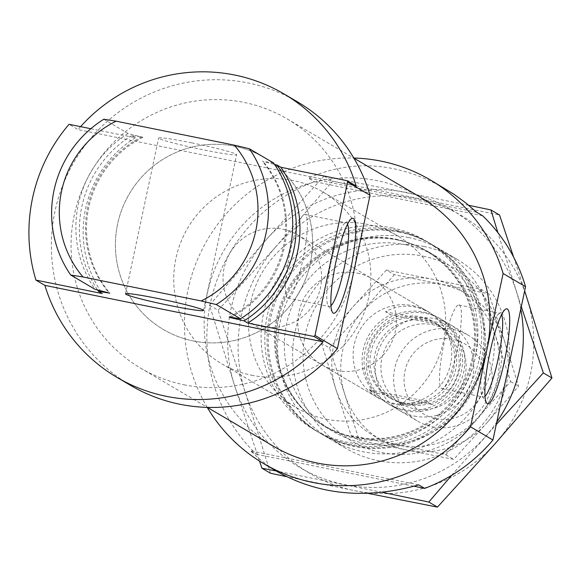 <?xml version="1.0" encoding="UTF-8"?>
<svg xmlns="http://www.w3.org/2000/svg" width="581" height="581" viewBox="0 0 581 581"><rect width="100%" height="100%" fill="white"/><g stroke="black" fill="none" stroke-linecap="round" stroke-linejoin="round"><path stroke-width="0.44" stroke-dasharray="2.9 2.18" d="M193.284 340.96A99.7 98.174 -59.6 0 0 305.708 278.706A99.7 98.174 -59.6 0 0 264.508 157.64A99.7 98.174 -59.6 0 0 129.345 193.843A99.7 98.174 -59.6 0 0 163.457 329.543A99.7 98.174 -59.6 0 0 193.284 340.96A99.7 98.174 -59.6 0 0 305.708 278.706A99.7 98.174 -59.6 0 0 264.508 157.64A99.7 98.174 -59.6 0 0 129.345 193.843A99.7 98.174 -59.6 0 0 163.457 329.543A99.7 98.174 -59.6 0 0 193.284 340.96M183.974 384.775A144.56 142.36 -59.6 0 0 346.988 294.509A144.56 142.36 -59.6 0 0 287.239 118.967A144.56 142.36 -59.6 0 0 91.253 171.453A144.56 142.36 -59.6 0 0 140.725 368.216A144.56 142.36 -59.6 0 0 183.974 384.775M326.377 419.192A99.7 98.174 -59.6 0 0 438.8 356.945A99.7 98.174 -59.6 0 0 397.6 235.879A99.7 98.174 -59.6 0 0 262.438 272.075A99.7 98.174 -59.6 0 0 296.55 407.775A99.7 98.174 -59.6 0 0 326.377 419.192M420.332 197.199A144.56 142.36 -59.6 0 0 224.346 249.685A144.56 142.36 -59.6 0 0 273.818 446.455M485.004 396.293A42.703 7.037 -78.5 0 1 483.247 397.041A42.703 7.037 -78.5 0 1 482.215 396.22A42.703 7.037 -78.5 0 1 484.837 353.793A42.703 7.037 -78.5 0 1 498.948 313.704A42.703 7.037 -78.5 0 1 500.219 313.348A42.703 7.037 -78.5 0 1 500.597 313.493A42.703 7.037 -78.5 0 1 501.548 314.728M412.757 305.664A49.85 49.087 120.4 0 1 427.667 311.372A49.85 49.087 120.4 0 1 444.726 379.226A49.85 49.087 120.4 0 1 377.142 397.324A49.85 49.087 120.4 0 1 356.545 336.791A49.85 49.087 120.4 0 1 412.757 305.664M423.266 256.206A100.498 98.966 120.4 0 1 476.108 420.484A100.498 98.966 120.4 0 1 307.843 386.358A100.498 98.966 120.4 0 1 423.266 256.206M277.733 471.881L267.231 465.061L259.409 459.012L250.396 450.74L256.374 454.262A164.503 161.99 120.4 0 1 314.328 181.628L308.344 178.113C352.58 158.86 397.949 162.237 444.45 188.244M207.243 407.39A164.503 161.99 120.4 0 1 207.424 239.735A164.503 161.99 120.4 0 1 353.814 158.025M392.269 227.905A109.671 107.993 120.4 0 1 425.081 240.469A109.671 107.993 120.4 0 1 462.607 389.735A109.671 107.993 120.4 0 1 313.929 429.555A109.671 107.993 120.4 0 1 268.611 296.383A109.671 107.993 120.4 0 1 392.269 227.905M256.374 454.262L414.013 486.232M482.637 215.762L314.328 181.628M396.01 230.105A109.671 107.993 120.4 0 1 428.822 242.662A109.671 107.993 120.4 0 1 466.347 391.935A109.671 107.993 120.4 0 1 317.669 431.756A109.671 107.993 120.4 0 1 272.344 298.583A109.671 107.993 120.4 0 1 396.01 230.105M395.523 239.125A101.196 99.649 120.4 0 1 425.793 250.716A101.196 99.649 120.4 0 1 460.421 388.457A101.196 99.649 120.4 0 1 323.239 425.198A101.196 99.649 120.4 0 1 281.415 302.316A101.196 99.649 120.4 0 1 395.523 239.125M396.496 239.699A101.196 99.649 120.4 0 1 426.766 251.29A101.196 99.649 120.4 0 1 461.394 389.023A101.196 99.649 120.4 0 1 324.205 425.764A101.196 99.649 120.4 0 1 282.388 302.883A101.196 99.649 120.4 0 1 396.496 239.699M399.525 232.168A109.671 107.993 120.4 0 1 432.337 244.732A109.671 107.993 120.4 0 1 469.862 393.998A109.671 107.993 120.4 0 1 321.184 433.818A109.671 107.993 120.4 0 1 275.859 300.646A109.671 107.993 120.4 0 1 399.525 232.168M423.796 246.438A109.671 107.993 120.4 0 1 456.601 258.995A109.671 107.993 120.4 0 1 494.133 408.269A109.671 107.993 120.4 0 1 345.455 448.089A109.671 107.993 120.4 0 1 300.13 314.917A109.671 107.993 120.4 0 1 423.796 246.438M357.424 273.143A49.85 49.087 120.4 0 1 372.334 278.851A49.85 49.087 120.4 0 1 389.393 346.704A49.85 49.087 120.4 0 1 321.816 364.803A49.85 49.087 120.4 0 1 301.212 304.27A49.85 49.087 120.4 0 1 357.424 273.143M459.324 305.119A42.703 7.037 -78.5 0 1 457.109 349.406A42.703 7.037 -78.5 0 1 441.967 388.674A42.703 7.037 -78.5 0 1 443.557 345.426A42.703 7.037 -78.5 0 1 458.946 304.974A42.703 7.037 -78.5 0 1 459.324 305.119M476.652 212.247L308.344 178.113M418.705 484.881L250.396 450.74M382.24 492.318L276.215 470.988M367.889 493.356L286.433 476.602M520.794 309.027A149.549 147.269 -59.6 0 0 516.204 290.892A149.549 147.269 -59.6 0 0 406.533 192.478A149.549 147.269 -59.6 0 0 265.815 240.113L209.494 305.221L234.775 386.162L259.504 461.082M209.494 305.221L218.1 310.283L276.287 246.264A149.549 147.269 -59.6 0 0 245.24 392.313L218.1 310.283M270.521 473.261L245.24 392.313A149.549 147.269 -59.6 0 0 354.911 490.734A149.549 147.269 -59.6 0 0 495.629 443.1A149.549 147.269 -59.6 0 0 526.669 297.044A149.549 147.269 -59.6 0 0 416.998 198.629A149.549 147.269 -59.6 0 0 276.287 246.264L332.608 181.156L499.529 215.006M451.655 475.316L496.254 424.5M398.254 231.42A109.671 107.993 -59.6 0 0 272.3 373.46A109.671 107.993 -59.6 0 0 455.911 410.702A109.671 107.993 -59.6 0 0 398.254 231.42M468.7 205.282L324.002 176.094L265.815 240.113A149.549 147.269 -59.6 0 0 234.775 386.162A149.549 147.269 -59.6 0 0 344.446 484.576A149.549 147.269 -59.6 0 0 485.157 436.941A149.549 147.269 -59.6 0 0 496.762 422.096M521.302 306.645L497.881 232.676M408.719 237.578A109.671 107.993 -59.6 0 0 282.765 379.611A109.671 107.993 -59.6 0 0 466.383 416.853A109.671 107.993 -59.6 0 0 408.719 237.578M513.669 257.209L524.665 290.82M324.002 176.094L332.608 181.156M405.828 244.768A101.573 100.026 -59.6 0 0 291.292 308.191A101.573 100.026 -59.6 0 0 333.269 431.53A101.573 100.026 -59.6 0 0 470.973 394.652A101.573 100.026 -59.6 0 0 436.215 256.403A101.573 100.026 -59.6 0 0 405.828 244.768M397.789 240.04A101.573 100.026 -59.6 0 0 283.252 303.464A101.573 100.026 -59.6 0 0 325.229 426.81A101.573 100.026 -59.6 0 0 462.934 389.931A101.573 100.026 -59.6 0 0 428.175 251.675A101.573 100.026 -59.6 0 0 397.789 240.04M191.657 142.846A39.878 2.23 12 0 1 236.649 154.648A39.878 2.23 12 0 1 203.619 149.876A39.878 2.23 12 0 1 158.635 138.067A39.878 2.23 12 0 1 191.657 142.846M356.153 185.993L78.007 129.578L69.03 124.305M90.825 128.728L135.351 137.755L131.611 135.562L142.897 137.356L128.096 133.492L103.825 119.228M273.615 163.007L262.329 161.206L274.602 164.467M141.924 136.789A101.196 99.649 -59.6 0 0 108.807 292.577M128.096 133.492A109.671 107.993 -59.6 0 0 94.979 289.28M131.611 135.562A109.671 107.993 -59.6 0 0 97.506 289.89M142.897 137.356A101.196 99.649 -59.6 0 0 109.78 293.144M80.577 126.651A164.503 161.99 -59.6 0 0 78.007 129.578M297.341 101.777A164.503 161.99 -59.6 0 0 74.332 161.503A164.503 161.99 -59.6 0 0 130.623 385.406M135.351 137.755A109.671 107.993 -59.6 0 0 102.234 293.543M229.212 316.994A101.196 99.649 -59.6 0 0 262.329 161.206M230.81 317.255A101.196 99.649 -59.6 0 0 263.302 161.779M330.981 305.751A42.703 7.037 -78.5 0 1 329.216 306.507A42.703 7.037 -78.5 0 1 328.839 306.361A42.703 7.037 -78.5 0 1 328.185 305.679A42.703 7.037 -78.5 0 1 330.807 263.258A42.703 7.037 -78.5 0 1 344.918 223.162A42.703 7.037 -78.5 0 1 346.196 222.806A42.703 7.037 -78.5 0 1 347.525 224.186M287.566 297.988A42.703 7.037 -78.5 0 1 289.774 253.701A42.703 7.037 -78.5 0 1 304.916 214.433A42.703 7.037 -78.5 0 1 303.326 257.681A42.703 7.037 -78.5 0 1 287.944 298.133A42.703 7.037 -78.5 0 1 287.566 297.988M261.958 326.558A49.85 49.087 -59.6 0 0 318.17 295.431A49.85 49.087 -59.6 0 0 297.566 234.898A49.85 49.087 -59.6 0 0 229.982 252.996A49.85 49.087 -59.6 0 0 247.041 320.85A49.85 49.087 -59.6 0 0 261.958 326.558M443.332 323.464L448.568 326.544A49.85 49.087 -59.6 0 1 432.01 404.434L426.781 401.355L417.528 404.093L410.455 405.168L401.093 405.277L394.303 404.354L379.785 398.878L368.957 389.633L374.186 392.705A49.85 49.087 -59.6 0 1 390.744 314.815L385.508 311.736C399.713 303.892 414.645 304.291 430.303 312.927L443.332 323.464L385.508 311.736M432.01 404.434L420.767 402.154A43.865 43.197 -59.6 0 0 453.783 368.223A43.865 43.197 -59.6 0 0 437.319 324.256A43.865 43.197 -59.6 0 0 433.608 321.809A43.865 43.197 -59.6 0 0 401.994 317.095L390.744 314.815M448.568 326.544L401.994 317.095A43.865 43.197 -59.6 0 0 368.971 351.026A43.865 43.197 -59.6 0 0 385.435 394.986L374.186 392.705M402.27 402.466A43.865 43.197 -59.6 0 0 420.767 402.154L385.435 394.986A43.865 43.197 -59.6 0 0 389.147 397.44A43.865 43.197 -59.6 0 0 402.27 402.466M404.216 403.606A43.865 43.197 -59.6 0 0 453.681 376.219A43.865 43.197 -59.6 0 0 435.554 322.949A43.865 43.197 -59.6 0 0 376.081 338.876A43.865 43.197 -59.6 0 0 391.093 398.588A43.865 43.197 -59.6 0 0 404.216 403.606M402.974 409.452A49.85 49.087 -59.6 0 0 459.186 378.325A49.85 49.087 -59.6 0 0 438.582 317.792A49.85 49.087 -59.6 0 0 371.005 335.891A49.85 49.087 -59.6 0 0 388.064 403.744A49.85 49.087 -59.6 0 0 402.974 409.452M432.554 426.839A49.85 49.087 -59.6 0 0 488.766 395.712A49.85 49.087 -59.6 0 0 468.163 335.179A49.85 49.087 -59.6 0 0 400.585 353.277A49.85 49.087 -59.6 0 0 417.637 421.131A49.85 49.087 -59.6 0 0 432.554 426.839M435.83 418.69A40.677 40.06 -59.6 0 0 482.55 366.008A40.677 40.06 -59.6 0 0 414.449 352.195A40.677 40.06 -59.6 0 0 435.83 418.69M251.609 375.246A99.7 98.174 -59.6 0 0 364.033 312.992A99.7 98.174 -59.6 0 0 322.825 191.926A99.7 98.174 -59.6 0 0 187.663 228.122A99.7 98.174 -59.6 0 0 221.782 363.822A99.7 98.174 -59.6 0 0 251.609 375.246M426.781 401.355L368.957 389.633M386.387 270.042L353.415 306.318A84.746 83.453 -59.6 0 0 335.825 389.081A84.746 83.453 -59.6 0 0 397.97 444.85A84.746 83.453 -59.6 0 0 477.713 417.855L510.684 381.579L495.302 335.092A84.746 83.453 -59.6 0 0 433.157 279.323L386.387 270.042L394.31 274.697L488.897 293.877L504.279 340.364L518.601 386.234L486.682 423.128A84.746 83.453 -59.6 0 0 504.279 340.364A84.746 83.453 -59.6 0 0 442.126 284.596A84.746 83.453 -59.6 0 0 362.391 311.59L394.31 274.697M329.42 347.866L362.391 311.59A84.746 83.453 -59.6 0 0 344.802 394.354L329.42 347.866L321.504 343.211L353.415 306.318A84.746 83.453 -59.6 0 1 433.157 279.323L480.981 289.222L488.897 293.877M321.504 343.211L335.825 389.081L351.207 435.568L445.794 454.749L477.713 417.855A84.746 83.453 -59.6 0 0 495.302 335.092L480.981 289.222M510.684 381.579L518.601 386.234M405.218 410.767A49.85 49.087 -59.6 0 0 462.469 346.203A49.85 49.087 -59.6 0 0 379.008 329.282A49.85 49.087 -59.6 0 0 405.218 410.767M406.947 450.122A84.746 83.453 -59.6 0 0 486.682 423.128L453.717 459.404L406.947 450.122A84.746 83.453 -59.6 0 1 344.802 394.354L359.123 440.224L406.947 450.122M414.188 416.047A49.85 49.087 -59.6 0 0 471.445 351.483A49.85 49.087 -59.6 0 0 387.985 334.554A49.85 49.087 -59.6 0 0 414.188 416.047M445.794 454.749L453.717 459.404M351.207 435.568L359.123 440.224M414.58 408.864A43.103 42.449 -59.6 0 0 463.188 381.949A43.103 42.449 -59.6 0 0 445.373 329.601A43.103 42.449 -59.6 0 0 386.931 345.252A43.103 42.449 -59.6 0 0 401.682 403.926A43.103 42.449 -59.6 0 0 414.58 408.864M407.63 404.775A43.103 42.449 -59.6 0 0 456.238 377.861A43.103 42.449 -59.6 0 0 438.423 325.52A43.103 42.449 -59.6 0 0 379.981 341.17A43.103 42.449 -59.6 0 0 394.731 399.837A43.103 42.449 -59.6 0 0 407.63 404.775M221.782 363.822L296.55 407.775M322.825 191.926L397.6 235.879M140.725 368.216L207.373 407.397M287.239 118.967L353.887 158.141M482.215 396.22L486.486 402.865M498.948 313.704L505.47 309.245M428.822 242.662L425.081 240.469M317.669 431.756L313.929 429.555M426.766 251.29L425.793 250.716M324.205 425.764L323.239 425.198M456.601 258.995L432.337 244.732M345.455 448.089L321.184 433.818M441.967 388.674L483.247 397.041M458.946 304.974L500.219 313.348M427.667 311.372L372.334 278.851M377.142 397.324L321.816 364.803M325.229 426.81L333.269 431.53M428.175 251.675L436.215 256.403M203.532 310.443L236.649 154.648M125.518 293.855L158.635 138.067M328.185 305.679L332.455 312.324M344.918 223.162L351.44 218.703M287.944 298.133L329.216 306.507M304.916 214.433L346.196 222.806M247.041 320.85L379.785 398.878M297.566 234.898L430.303 312.927M389.147 397.44L391.093 398.588M433.608 321.809L435.554 322.949M388.064 403.744L417.637 421.131M438.582 317.792L468.163 335.179M394.731 399.837L401.682 403.926M438.423 325.52L445.373 329.601"/><path stroke-width="0.87" d="M207.373 407.397L273.818 446.455A144.56 142.36 -59.6 0 0 317.066 463.006A144.56 142.36 -59.6 0 0 480.08 372.741A144.56 142.36 -59.6 0 0 420.332 197.199L353.887 158.141M507.344 309.012A48.441 7.981 -78.5 0 1 503.981 363.212A48.441 7.981 -78.5 0 1 486.486 402.865A48.441 7.981 -78.5 0 1 489.463 354.737A48.441 7.981 -78.5 0 1 505.47 309.245A48.441 7.981 -78.5 0 1 507.344 309.012M353.814 158.025A164.503 161.99 120.4 0 1 430.434 180.008A164.503 161.99 120.4 0 1 503.11 273.498L525.544 286.687L492.949 440.02A164.503 161.99 120.4 0 1 424.689 488.396L418.705 484.881C366.604 499.507 319.615 495.179 277.733 471.881L263.716 463.645A164.503 161.99 120.4 0 1 207.243 407.39M503.11 273.498L470.523 426.832L492.949 440.02M501.548 314.728A42.703 7.037 -78.5 0 1 498.629 356.596A42.703 7.037 -78.5 0 1 485.004 396.293M470.523 426.832A164.503 161.99 120.4 0 1 263.716 463.645M430.434 180.008L454.059 194.308L465.635 202.798L476.652 212.247L482.637 215.762A164.503 161.99 120.4 0 1 525.544 286.687M414.013 486.232L424.689 488.396M382.24 492.318L428.836 502.049L437.442 507.111L367.889 493.356M276.215 470.988L261.915 468.199L270.521 473.261L286.433 476.602M259.504 461.082L261.915 468.199M496.254 424.5L543.344 372.929L551.95 377.991L495.629 443.1L437.442 507.111M428.836 502.049L451.655 475.316M496.762 422.096A149.549 147.269 -59.6 0 0 520.794 309.027M543.344 372.929L521.302 306.645M524.665 290.82L551.95 377.991M497.881 232.676L490.923 209.952L499.529 215.006L513.669 257.209M490.923 209.952L468.7 205.282M44.89 285.373L323.043 341.781A164.503 161.99 -59.6 0 1 117.166 377.497A164.503 161.99 -59.6 0 1 44.89 285.373L35.92 280.093A164.503 161.99 -59.6 0 1 69.03 124.305L90.825 128.728M97.506 289.89A109.671 107.993 -59.6 0 0 98.494 291.35L109.78 293.144L94.979 289.28L70.708 275.016A109.671 107.993 -59.6 0 1 103.825 119.228L116.106 121.189L234.31 145.163L249.343 148.743L273.615 163.007A109.671 107.993 -59.6 0 1 240.505 318.795L216.234 304.531A109.671 107.993 -59.6 0 0 249.343 148.743M274.602 164.467L277.13 165.069L280.87 167.27L347.184 180.72L356.153 185.993A164.503 161.99 -59.6 0 0 283.884 93.868A164.503 161.99 -59.6 0 0 80.577 126.651M170.509 305.664A39.878 2.23 -168 0 0 203.532 310.443A39.878 2.23 -168 0 0 164.989 299.97A39.878 2.23 -168 0 0 125.518 293.855A39.878 2.23 -168 0 0 170.509 305.664M117.166 377.497L130.623 385.406A164.503 161.99 -59.6 0 0 337.43 348.6L370.017 195.267L347.591 182.078A164.503 161.99 -59.6 0 0 347.184 180.72M370.017 195.267A164.503 161.99 -59.6 0 0 297.341 101.777L283.884 93.868M337.43 348.6L314.996 335.419L347.591 182.078M323.043 341.781L314.067 336.508A164.503 161.99 -59.6 0 0 314.996 335.419M98.494 291.35L102.234 293.543L35.92 280.093M314.067 336.508L247.753 323.058A109.671 107.993 -59.6 0 0 280.87 167.27M247.753 323.058L244.013 320.857A109.671 107.993 -59.6 0 0 277.13 165.069M244.013 320.857L230.185 317.567L229.212 316.994L240.505 318.795M230.185 317.567A101.196 99.649 -59.6 0 0 230.81 317.255M116.106 121.189A100.498 98.966 -59.6 0 0 82.996 276.977L70.708 275.016M216.234 304.531L201.193 300.951A100.498 98.966 -59.6 0 0 234.31 145.163M201.193 300.951L82.996 276.977M333.203 313.094A48.441 7.981 -78.5 0 1 332.455 312.324A48.441 7.981 -78.5 0 1 335.433 264.195A48.441 7.981 -78.5 0 1 351.44 218.703A48.441 7.981 -78.5 0 1 351.607 264.725A48.441 7.981 -78.5 0 1 333.203 313.094M347.525 224.186A42.703 7.037 -78.5 0 1 344.598 266.054A42.703 7.037 -78.5 0 1 330.981 305.751"/></g></svg>
